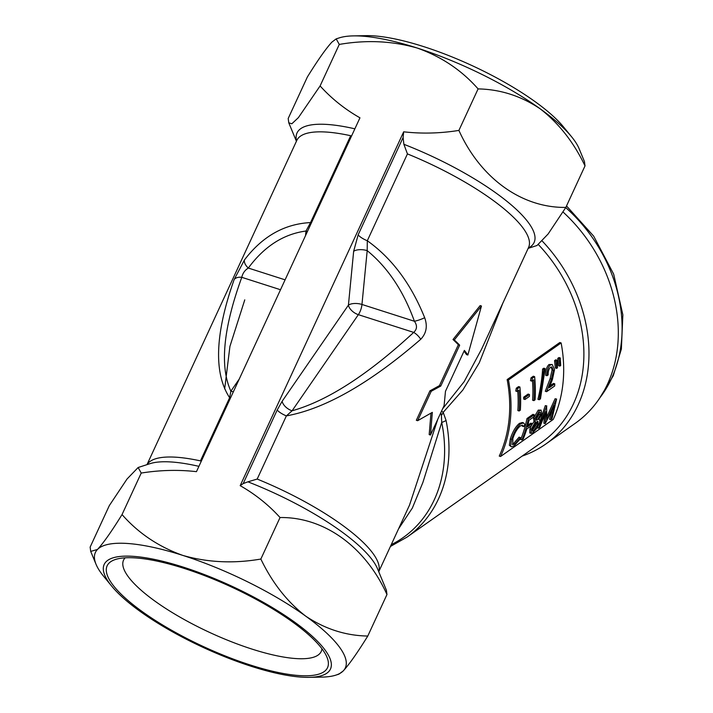 <?xml version="1.0" encoding="UTF-8"?>
<svg xmlns="http://www.w3.org/2000/svg" width="713" height="713" viewBox="0 0 713 713"><rect width="100%" height="100%" fill="white"/><g stroke="black" fill="none" stroke-linecap="round" stroke-linejoin="round"><path stroke-width="1.07" d="M323.346 650.702A121.388 32.914 24.8 0 1 326.955 657.172A121.388 32.914 24.8 0 1 242.839 662.511A121.388 32.914 24.8 0 1 111.317 582.779A121.388 32.914 24.8 0 1 115.497 559.464A121.388 32.914 24.8 0 1 223.312 583.332A121.388 32.914 24.8 0 1 323.346 650.702M125.149 557.824A108.875 29.527 -155.2 0 0 123.554 560.133A108.875 29.527 -155.2 0 0 127.297 575.346A108.875 29.527 -155.2 0 0 231.226 641.673A108.875 29.527 -155.2 0 0 321.215 651.468A108.875 29.527 -155.2 0 0 321.946 648.75M353.648 251.315A10.009 4.385 -174.5 0 1 367.195 250.637L367.302 240.753C391.998 258.364 411.116 284.006 424.672 317.704A10.009 2.041 -19.5 0 1 414.413 321.26C417.381 325.493 417.15 329.201 413.709 332.401L358.354 314.665A10.009 3.993 107.8 0 0 359.896 311.92A10.009 3.993 107.8 0 0 361.963 304.46L414.413 321.26C403.478 290.975 387.738 267.428 367.195 250.637L361.963 304.46A10.009 4.385 -174.5 0 0 348.425 305.137A10.009 5.544 -145.4 0 0 358.354 314.665L292.089 410.786C327.329 400.893 367.872 374.771 413.709 332.401A10.009 4.545 47 0 1 420.723 339.299C369.833 383.309 325.057 408.843 286.376 415.893L292.089 410.786A10.009 5.544 34.6 0 1 282.161 401.25L348.425 305.137L353.648 251.315L358.149 234.818L403.103 137.52L403.674 131.816C421.838 133.875 440.251 133.402 458.905 130.417C480.312 177.893 521.39 208.009 565.837 207.412L585.016 165.897L584.446 161.584L579.108 148.678A137.654 37.326 -155.2 0 0 571.505 136.682L563.511 126.923A124.65 33.805 -155.2 0 0 423.852 46.675A124.65 33.805 -155.2 0 0 365.974 35.65L353.363 35.891A137.654 37.326 -155.2 0 0 339.308 37.869L336.197 38.876L331.919 42.085C325.993 48.511 317.811 60.133 307.383 76.959L288.195 118.474L288.765 122.788L291.84 123.786L298.382 117.645L320.092 85.943L339.272 44.429L336.197 38.876M571.505 136.682A137.654 37.326 -155.2 0 0 540.151 108.795A137.654 37.326 -155.2 0 0 417.274 48.056A137.654 37.326 -155.2 0 0 353.363 35.891M251.306 666.325A124.65 33.805 -155.2 0 0 309.184 677.35A124.65 33.805 -155.2 0 0 310.182 634.418A124.65 33.805 -155.2 0 0 183.357 567.147A124.65 33.805 -155.2 0 0 111.647 586.077A124.65 33.805 -155.2 0 0 251.306 666.325M309.184 677.35L321.795 677.109A137.654 37.326 -155.2 0 0 335.85 675.131A137.654 37.326 -155.2 0 0 343.238 670.915A137.654 37.326 -155.2 0 0 305.717 616.148A137.654 37.326 -155.2 0 0 182.849 555.418A137.654 37.326 -155.2 0 0 97.494 549.447A137.654 37.326 -155.2 0 0 96.05 564.322A137.654 37.326 -155.2 0 0 100.141 571.666A137.654 37.326 -155.2 0 0 103.652 576.318L111.647 586.077M467.862 355.038L481.462 306.02L454.306 339.949A127.645 34.616 24.8 0 1 459.662 345.163L440.768 386.054L431.24 391.268L417.64 420.706L432.328 412.355L430.492 435.028L444.101 405.59L445.473 391.303L464.368 350.413A127.645 34.616 24.8 0 1 467.79 354.931A127.645 34.616 24.8 0 1 467.862 355.038L466.552 354.619A127.645 34.616 24.8 0 0 466.48 354.513A127.645 34.616 24.8 0 0 464.011 351.179M502.817 303.203L479.27 362.81L462.844 390.029L443.183 412.355L446.062 420.42A138.91 112.681 54.9 0 1 406.945 537.156L541.862 442.212A138.91 112.681 -125.1 0 0 538.502 244.719M522.094 456.124A142.662 115.729 -125.1 0 0 545.819 444.012A142.662 115.729 -125.1 0 0 542.343 241.163M545.819 444.012L575.141 423.379A142.662 115.729 -125.1 0 0 562.967 211.957M403.103 137.52L403.879 144.293L407.435 153.901L367.302 240.753A10.009 2.718 -155.2 0 1 358.149 234.818M335.85 675.131L338.96 674.124L343.238 670.915C349.165 664.489 357.347 652.867 367.783 636.041C345.76 635.684 325.075 629.053 305.717 616.148C287.268 601.915 272.313 582.877 260.851 559.045C233.739 563.733 207.733 562.521 182.849 555.418C158.651 546.8 138.375 533.19 122.039 514.572C111.7 531.265 103.519 542.887 97.494 549.447L90.711 551.416L90.141 547.103L109.321 505.588L127.03 479.02L138.144 467.505L141.219 473.058C159.97 470.063 178.384 469.6 196.458 471.658L359.958 117.814C344.887 109.258 331.598 98.635 320.092 85.943M403.674 131.816L240.174 485.66C255.307 494.278 268.596 504.902 280.04 517.531C323.675 516.889 365.118 546.203 386.963 594.526L386.393 590.212L377.516 568.76A130.577 35.409 -155.2 0 0 373.639 561.799A130.577 35.409 -155.2 0 0 247.919 481.828L243.204 483.574L277.223 409.948L282.161 401.25M147.074 464.618A127.645 34.616 24.8 0 1 200.442 460.883L229.631 397.711C213.517 373.113 215.023 333.72 234.158 279.532A10.009 6.283 20.3 0 1 241.787 277.321C223.196 328.426 219.559 366.375 230.887 391.179A10.009 5.544 -145.4 0 0 233.401 391.704M305.547 235.557L305.984 231.03L310.547 222.581C284.416 223.9 262.375 236.359 244.443 259.96L234.158 279.532M409.52 505.116L437.818 419.182M442.621 408.772L464.145 381.696L481.614 349.094L528.574 247.464A127.645 34.616 -155.2 0 0 524.18 229.631A127.645 34.616 -155.2 0 0 407.435 153.901M561.122 342.935L559.803 342.516L507.148 379.574A138.91 112.681 54.9 0 1 499.252 456.088L500.562 456.507A138.91 112.681 54.9 0 0 508.458 379.993L561.122 342.935A138.91 112.681 -125.1 0 1 553.226 419.449L500.562 456.507M585.016 165.897C573.742 142.288 558.787 123.251 540.151 108.795C521.043 95.979 500.357 89.348 478.093 88.902C461.739 70.293 441.472 56.675 417.274 48.056C392.391 40.944 366.384 39.732 339.272 44.429M244.764 299.852L229.925 346.384L224.675 388.852M533.903 400.626A138.91 112.681 -125.1 0 0 533.68 379.797L531.818 381.107L530.508 380.68L530.998 377.863L533.324 376.223L534.634 376.642A138.91 112.681 54.9 0 1 535.08 399.797L533.903 400.626L532.593 400.207A138.91 112.681 -125.1 0 0 532.477 380.644M549.019 364.53C546.693 366.732 545.588 370.323 545.703 375.305L547.014 375.724C546.898 370.742 548.003 367.15 550.329 364.958L549.019 364.53L552.21 364.512L550.329 364.958M552.21 364.512L554.562 369.45L552.432 379.494L549.313 387.694L554.785 383.844L553.475 383.425L550.053 385.831M554.785 383.844A138.91 112.681 54.9 0 1 554.652 386.018L546.613 391.687L545.302 391.259L550.124 378.674L551.434 379.093L553.413 370.314L552.103 369.895L550.124 378.674M551.096 366.972L552.103 369.895M559.857 366.108L558.546 365.689L557.762 358.381L559.081 358.799L560.275 357.962L560.685 365.528L559.857 366.108L559.081 358.799M560.275 357.962L558.956 357.534L557.762 358.381M521.889 425.189L522.397 426.214L523.707 426.632L524.955 424.69L523.627 422.925L522.317 422.506L519.429 423.379C515.561 426.65 512.531 431.846 510.321 438.958L509.34 445.295L511.453 446.855L514.135 445.83L520.909 438.13L519.117 437.131L513.681 443.441L512.29 444.19M509.34 445.295L511.453 446.855M547.031 416.463L555.088 398.754L556.586 399.039L551.987 418.834L550.819 419.654L554.58 405.59L545.178 423.629L545.882 411.615L539.777 427.426L538.636 428.228L546.621 406.054L546.764 419.85L556.398 399.173M556.586 399.039L555.088 398.754M550.819 419.654L549.509 419.235L551.889 411.374M545.178 423.629L543.867 423.21L544.563 415.608M538.636 428.228L537.326 427.809L537.86 426.65M539.5 422.88L545.302 405.635L546.621 406.054M546.809 405.92L545.302 405.635M531.212 425.857L529.937 428.816L529.75 432.943L531.06 433.361L532.869 432.657L536.889 428.246L539.331 423.424C540.097 420.928 539.928 419.627 538.823 419.529L541.72 413.825L541.105 410.118L539.563 410.545L534.821 418.629L535.347 421.971L531.256 429.235L531.06 433.361M541.105 410.118L538.253 410.127L533.511 418.21L534.037 421.552L531.746 424.877M521.987 439.948L520.677 439.529A138.91 112.681 -125.1 0 0 526.978 418.531L528.288 418.95L534.224 414.77A138.91 112.681 54.9 0 1 533.787 416.9L529.019 420.251A138.91 112.681 54.9 0 1 527.37 426.918L532.13 423.567A138.91 112.681 54.9 0 1 531.524 425.643L526.764 428.994A138.91 112.681 54.9 0 1 523.164 439.119L521.987 439.948A138.91 112.681 -125.1 0 0 528.288 418.95M534.224 414.77L532.914 414.351L526.978 418.531M532.13 423.567L530.82 423.148L527.816 425.251M556.639 368.38L555.329 367.953L554.545 360.644L555.855 361.063L557.049 360.225L557.459 367.792L556.639 368.38L555.855 361.063M557.049 360.225L555.739 359.807L554.545 360.644M539.242 399.743L537.932 399.325C540.525 388.576 542.076 378.487 542.584 369.067L543.894 369.486L545.133 368.612L540.472 398.879L539.242 399.743L543.894 369.486M545.133 368.612L543.823 368.193L542.584 369.067M524.991 399.494L529.42 396.383A138.91 112.681 54.9 0 0 529.429 394.476L528.11 394.057L523.681 397.177L524.991 397.596A138.91 112.681 -125.1 0 1 524.991 399.494L523.681 399.075A138.91 112.681 -125.1 0 0 523.681 397.177M519.171 410.991A138.91 112.681 -125.1 0 0 518.948 390.163L517.085 391.473L515.775 391.054L516.265 388.228L518.592 386.589L519.911 387.007A138.91 112.681 54.9 0 1 520.347 410.162L519.171 410.991L517.861 410.572A138.91 112.681 -125.1 0 0 517.745 391.009M420.723 339.299C426.401 333.327 427.72 326.126 424.672 317.704M430.964 413.201L429.181 434.609L430.492 435.028M481.462 306.02L480.152 305.601L452.996 339.522A127.645 34.616 24.8 0 1 458.352 344.744L439.458 385.626L429.93 390.849L416.33 420.287L417.64 420.706M240.174 485.66L243.204 483.574M565.837 207.412L548.128 233.98L537.014 245.495L528.164 248.356M386.963 594.526L367.783 636.041M141.219 473.058L122.039 514.572M458.905 130.417L478.093 88.902M280.04 517.531L260.851 559.045M446.062 420.42A10.009 2.781 168.5 0 1 441.721 422.417L422.88 482.478L412.346 508.057L398.522 528.912M307.401 231.547A10.009 4.385 -174.5 0 0 305.984 231.03C283.524 234.042 264.3 246.386 248.32 268.052L285.093 279.835M429.93 390.849L431.24 391.268M439.458 385.626L440.768 386.054M458.352 344.744L459.662 345.163M452.996 339.522L454.306 339.949M507.148 379.574L508.458 379.993M537.344 419.895L536.399 420.189L536.024 417.8L539.081 412.684L540.213 412.301L540.543 414.583L537.344 419.895L536.033 419.476L539.233 414.164L540.543 414.583M532.415 428.468L536.809 421.784L537.95 421.41L538.128 424.297L533.663 430.714L532.353 431.187L532.415 428.468M538.253 410.127L539.563 410.545M533.511 418.21L534.821 418.629M534.037 421.552L535.347 421.971M529.937 428.816L531.256 429.235M537.121 421.597L536.818 423.879L538.128 424.297M536.818 423.879L532.353 430.296L533.663 430.714M513.681 443.441L514.991 443.86L512.807 444.654L512.825 438.682C514.626 432.951 517.121 428.7 520.321 425.919L522.62 425.215L523.707 426.632M520.428 437.55L514.991 443.86M510.321 438.958L511.631 439.377L510.651 445.714M519.429 423.379L520.74 423.798C516.872 427.069 513.832 432.265 511.631 439.377M523.627 422.925L520.74 423.798M547.014 375.724L548.154 374.922C548.065 371.411 548.85 368.862 550.489 367.266L551.764 366.972L553.413 370.314M546.613 391.687L551.434 379.093M534.634 376.642L532.308 378.282L530.998 377.863M531.818 381.107L532.308 378.282M529.429 394.476L524.991 397.596M519.911 387.007L517.576 388.647L516.265 388.228M517.085 391.473L517.576 388.647M247.919 481.828L257.188 479.065L286.376 415.893A10.009 2.718 24.8 0 1 277.223 409.948M239.247 379.049L230.887 391.179L229.631 397.711A10.009 2.718 -155.2 0 0 230.54 397.881M280.512 289.736L241.787 277.321C242.67 273.302 244.844 270.209 248.32 268.052A10.009 5.731 35.9 0 1 244.443 259.96M441.543 411.107L443.183 412.355A10.009 6.194 144.6 0 1 441.383 415.412L440.839 412.631M391.25 544.67A137.065 111.192 -125.1 0 0 441.721 422.417L441.383 415.412M146.994 464.644L296.831 140.381A127.645 34.616 -155.2 0 1 350.68 135.72L310.547 222.581A10.009 2.718 -155.2 0 0 311.465 222.75M296.555 140.969A130.577 35.409 24.8 0 1 354.869 128.821M257.188 479.065A127.645 34.616 24.8 0 1 373.933 554.794A127.645 34.616 24.8 0 1 378.71 571.657M198.909 466.347A130.577 35.409 -155.2 0 0 150.051 463.655L138.144 467.505M403.879 144.293A130.577 35.409 24.8 0 1 529.599 224.265A130.577 35.409 24.8 0 1 528.306 248.053M600.212 397.337A140.158 113.697 -125.1 0 0 565.712 207.599M409.538 505.071L378.746 571.728M96.05 564.322L90.711 551.416M296.412 141.272L288.818 122.912M390.403 546.479L406.945 537.156M566.514 205.941L593.679 236.155L613.67 274.131L622.859 314.816L621.371 349.04L613.26 375.778L599.196 398.852"/></g></svg>
